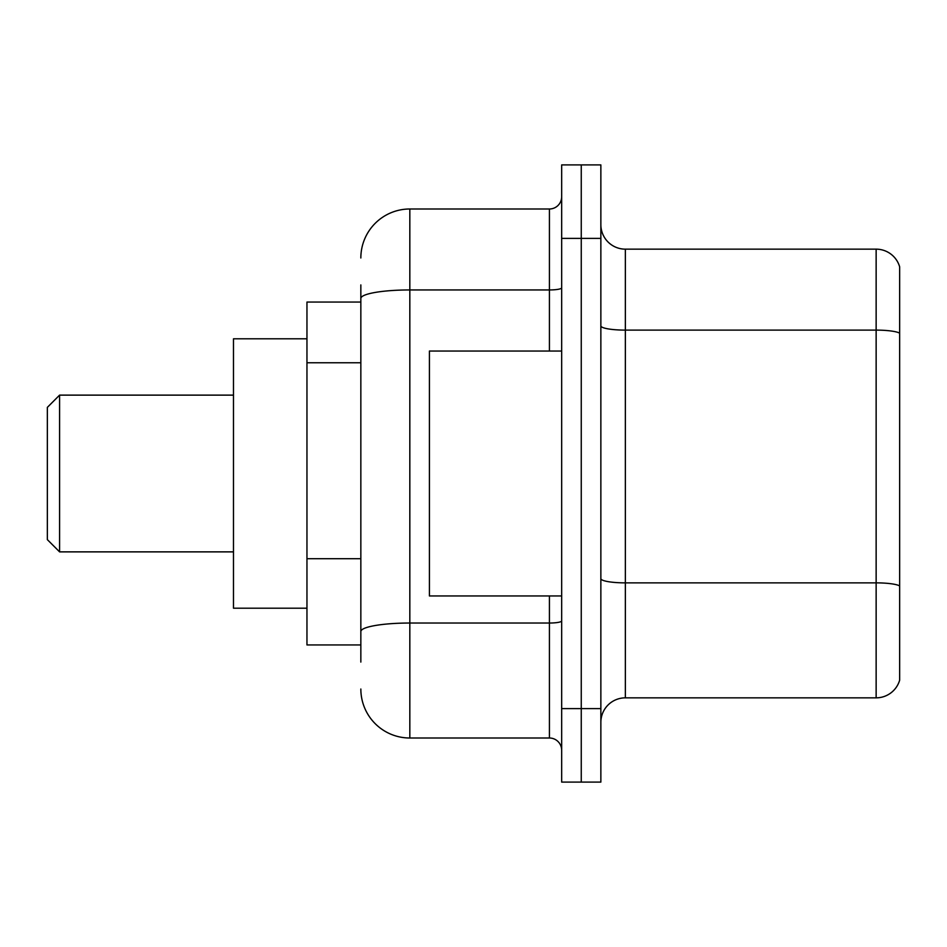 <?xml version="1.0" encoding="UTF-8"?>
<svg xmlns="http://www.w3.org/2000/svg" width="947" height="947" viewBox="0 0 947 947"><rect width="100%" height="100%" fill="white"/><g stroke="black" fill="none" stroke-linecap="round" stroke-linejoin="round"><path stroke-width="1.42" d="M360.843 345.631L360.843 284.917L360.843 302.057L306.958 302.057L306.958 644.943L360.843 644.943M360.843 662.083L360.843 284.917M561.666 708.616L561.666 782.092L581.257 782.092L581.257 708.616L581.257 782.092L600.86 782.092L600.86 708.616L581.257 708.616L581.257 238.384L581.257 708.616L561.666 708.616L561.666 238.384L581.257 238.384L581.257 164.908L581.257 238.384L600.86 238.384L600.86 708.616M600.86 238.384L600.86 164.908L561.666 164.908L561.666 238.384M360.843 257.975A48.984 48.984 0 0 1 409.826 208.991L409.826 738.009L549.426 738.009L549.426 595.959M409.826 208.991L549.426 208.991A12.24 12.24 0 0 0 561.666 196.751M360.843 640.042L360.843 575.847M561.666 750.249A12.24 12.24 0 0 0 549.426 738.009M409.826 738.009A48.984 48.984 0 0 1 360.843 689.025M600.86 722.336A24.492 24.492 0 0 1 625.351 697.844L876.141 697.844L876.141 249.156L625.351 249.156A24.492 24.492 0 0 1 600.86 224.664A24.492 24.492 0 0 0 625.351 249.156L625.351 697.844M899.65 266.794A24.492 24.492 0 0 0 876.141 249.156A24.492 24.492 0 0 1 899.65 266.794L899.65 680.206A24.492 24.492 0 0 1 876.141 697.844M59.59 551.876L59.59 395.124L47.35 407.376L47.35 539.624L59.59 551.876L233.483 551.876M306.958 338.801L233.483 338.801L233.483 608.199L306.958 608.199M561.666 351.041L429.417 351.041L429.417 595.959L561.666 595.959M360.843 362.772L306.958 362.772M360.843 558.706L306.958 558.706M561.666 620.901A12.24 2.131 0 0 1 549.426 623.031L409.826 623.031A48.984 8.511 180 0 0 360.843 631.531M360.843 298.447A48.984 8.511 180 0 1 409.826 289.948L549.426 289.948L549.426 208.991M549.426 351.041L549.426 289.948A12.24 2.131 0 0 0 561.666 287.817M899.65 333.178A24.492 4.25 180 0 0 876.141 330.112L625.351 330.112A24.492 4.25 0 0 1 600.86 325.863M899.65 585.921A24.492 4.25 180 0 0 876.141 582.867L625.351 582.867A24.492 4.25 -0 0 1 600.86 578.617M59.59 395.124L233.483 395.124"/></g></svg>
